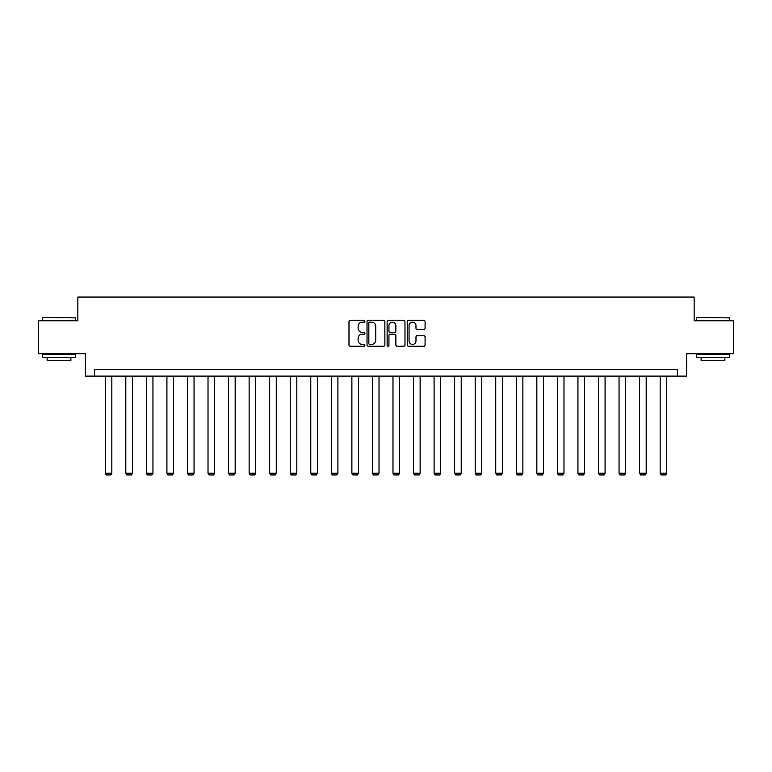 <?xml version="1.0" encoding="UTF-8"?>
<svg xmlns="http://www.w3.org/2000/svg" width="772" height="772" viewBox="0 0 772 772"><rect width="100%" height="100%" fill="white"/><g stroke="black" fill="none" stroke-linecap="round" stroke-linejoin="round"><path stroke-width="1.16" d="M364.924 321.268A0.907 0.907 0 0 0 364.017 320.361L350.276 320.361A1.293 1.293 0 0 0 348.983 321.654L348.983 344.93A1.293 1.293 0 0 0 350.276 346.223L364.017 346.223A0.907 0.907 0 0 0 364.924 345.316A0.907 0.907 0 0 0 364.017 344.408L362.242 344.408A4.14 4.14 0 0 1 358.102 340.269L358.102 338.329A4.14 4.14 0 0 1 362.242 334.199L364.017 334.199A0.907 0.907 0 0 0 364.924 333.292A0.907 0.907 0 0 0 364.017 332.385L362.242 332.385A4.14 4.14 0 0 1 358.102 328.245L358.102 326.305A4.14 4.14 0 0 1 362.242 322.165L364.017 322.165A0.907 0.907 0 0 0 364.924 321.268M423.789 329.48A1.293 1.293 0 0 0 425.082 328.187L425.082 321.654A1.293 1.293 0 0 0 423.789 320.361L408.533 320.361A1.293 1.293 0 0 0 407.24 321.654L407.24 344.93A1.293 1.293 0 0 0 408.533 346.223L423.789 346.223A1.293 1.293 0 0 0 425.082 344.93L425.082 337.036A1.293 1.293 0 0 0 423.789 335.743L417.266 335.743A1.293 1.293 0 0 0 415.973 337.036L415.973 340.954A3.455 3.455 0 0 1 412.509 344.408A3.455 3.455 0 0 1 409.054 340.954L409.054 325.63A3.455 3.455 0 0 1 412.509 322.165A3.455 3.455 0 0 1 415.973 325.63L415.973 328.187A1.293 1.293 0 0 0 417.266 329.48L423.789 329.48M677.411 376.109L686.636 376.109L686.636 353.711L733.4 353.711L733.4 320.776L694.144 320.776L694.144 297.066L77.856 297.066L77.856 320.776L38.6 320.776L38.6 353.711L85.364 353.711L85.364 376.109L677.411 376.109L677.411 369.518L94.589 369.518L94.589 376.109M384.871 321.654A1.293 1.293 0 0 0 383.578 320.361L368.321 320.361A1.293 1.293 0 0 0 367.028 321.654L367.028 344.93A1.293 1.293 0 0 0 368.321 346.223L383.578 346.223A1.293 1.293 0 0 0 384.871 344.93L384.871 321.654M388.422 320.361L403.679 320.361A1.293 1.293 0 0 1 404.972 321.654L404.972 344.93A1.293 1.293 0 0 1 403.679 346.223L397.155 346.223A1.293 1.293 0 0 1 395.862 344.93L395.862 335.492A1.293 1.293 0 0 0 394.569 334.199L390.236 334.199A1.293 1.293 0 0 0 388.943 335.492L388.943 345.316A0.907 0.907 0 0 1 388.036 346.223A0.907 0.907 0 0 1 387.129 345.316L387.129 321.654A1.293 1.293 0 0 1 388.422 320.361M369.74 322.165A0.907 0.907 0 0 0 368.833 323.072L368.833 343.511A0.907 0.907 0 0 0 369.74 344.408L371.612 344.408A4.14 4.14 0 0 0 375.752 340.269L375.752 326.305A4.14 4.14 0 0 0 371.612 322.165L369.74 322.165M395.862 325.697A3.455 3.455 0 0 0 392.398 322.233A3.455 3.455 0 0 0 388.943 325.697L388.943 331.091A1.293 1.293 0 0 0 390.236 332.385L394.569 332.385A1.293 1.293 0 0 0 395.862 331.091L395.862 325.697M111.844 376.109L111.844 473.226L105.262 473.226L105.262 376.109M111.844 473.226L110.859 474.934L106.246 474.934L105.262 473.226M42.952 317.485L75.492 317.881L42.952 317.485M59.019 357.658L42.556 357.658L42.556 354.367L75.492 354.367L75.492 357.658L59.019 357.658M70.879 357.658L70.879 360.688L47.16 360.688L47.16 357.658M696.904 317.485L729.443 317.881L696.904 317.485M712.981 357.658L696.508 357.658L696.508 354.367L729.443 354.367L729.443 357.658L712.981 357.658M724.84 357.658L724.84 360.688L701.121 360.688L701.121 357.658M132.398 376.109L132.398 473.226L125.817 473.226L125.817 376.109M132.398 473.226L131.414 474.934L126.801 474.934L125.817 473.226M152.952 376.109L152.952 473.226L146.362 473.226L146.362 376.109M152.952 473.226L151.959 474.934L147.355 474.934L146.362 473.226M173.507 376.109L173.507 473.226L166.916 473.226L166.916 376.109M173.507 473.226L172.513 474.934L167.9 474.934L166.916 473.226M194.052 376.109L194.052 473.226L187.471 473.226L187.471 376.109M194.052 473.226L193.068 474.934L188.455 474.934L187.471 473.226M214.606 376.109L214.606 473.226L208.015 473.226L208.015 376.109M214.606 473.226L213.622 474.934L209.009 474.934L208.015 473.226M235.161 376.109L235.161 473.226L228.57 473.226L228.57 376.109M235.161 473.226L234.167 474.934L229.554 474.934L228.57 473.226M255.706 376.109L255.706 473.226L249.124 473.226L249.124 376.109M255.706 473.226L254.721 474.934L250.109 474.934L249.124 473.226M276.26 376.109L276.26 473.226L269.669 473.226L269.669 376.109M276.26 473.226L275.276 474.934L270.663 474.934L269.669 473.226M296.815 376.109L296.815 473.226L290.224 473.226L290.224 376.109M296.815 473.226L295.821 474.934L291.208 474.934L290.224 473.226M317.36 376.109L317.36 473.226L310.778 473.226L310.778 376.109M317.36 473.226L316.375 474.934L311.763 474.934L310.778 473.226M337.914 376.109L337.914 473.226L331.323 473.226L331.323 376.109M337.914 473.226L336.93 474.934L332.317 474.934L331.323 473.226M358.469 376.109L358.469 473.226L351.878 473.226L351.878 376.109M358.469 473.226L357.475 474.934L352.872 474.934L351.878 473.226M379.013 376.109L379.013 473.226L372.432 473.226L372.432 376.109M379.013 473.226L378.029 474.934L373.416 474.934L372.432 473.226M399.568 376.109L399.568 473.226L392.987 473.226L392.987 376.109M399.568 473.226L398.584 474.934L393.971 474.934L392.987 473.226M420.122 376.109L420.122 473.226L413.531 473.226L413.531 376.109M420.122 473.226L419.128 474.934L414.525 474.934L413.531 473.226M440.677 376.109L440.677 473.226L434.086 473.226L434.086 376.109M440.677 473.226L439.683 474.934L435.07 474.934L434.086 473.226M461.222 376.109L461.222 473.226L454.64 473.226L454.64 376.109M461.222 473.226L460.237 474.934L455.625 474.934L454.64 473.226M481.776 376.109L481.776 473.226L475.185 473.226L475.185 376.109M481.776 473.226L480.792 474.934L476.179 474.934L475.185 473.226M502.331 376.109L502.331 473.226L495.74 473.226L495.74 376.109M502.331 473.226L501.337 474.934L496.724 474.934L495.74 473.226M522.876 376.109L522.876 473.226L516.294 473.226L516.294 376.109M522.876 473.226L521.891 474.934L517.279 474.934L516.294 473.226M543.43 376.109L543.43 473.226L536.839 473.226L536.839 376.109M543.43 473.226L542.446 474.934L537.833 474.934L536.839 473.226M563.985 376.109L563.985 473.226L557.394 473.226L557.394 376.109M563.985 473.226L562.991 474.934L558.378 474.934L557.394 473.226M584.529 376.109L584.529 473.226L577.948 473.226L577.948 376.109M584.529 473.226L583.545 474.934L578.932 474.934L577.948 473.226M605.084 376.109L605.084 473.226L598.493 473.226L598.493 376.109M605.084 473.226L604.1 474.934L599.487 474.934L598.493 473.226M625.638 376.109L625.638 473.226L619.048 473.226L619.048 376.109M625.638 473.226L624.644 474.934L620.041 474.934L619.048 473.226M646.183 376.109L646.183 473.226L639.602 473.226L639.602 376.109M646.183 473.226L645.199 474.934L640.586 474.934L639.602 473.226M666.738 376.109L666.738 473.226L660.157 473.226L660.157 376.109M666.738 473.226L665.753 474.934L661.141 474.934L660.157 473.226M42.556 320.776L42.556 317.881M50.064 354.367L50.064 353.711M67.975 354.367L67.975 353.711M75.492 320.776L75.492 317.881M696.508 320.776L696.508 317.881M704.025 354.367L704.025 353.711M721.936 354.367L721.936 353.711M729.443 320.776L729.443 317.881"/></g></svg>
